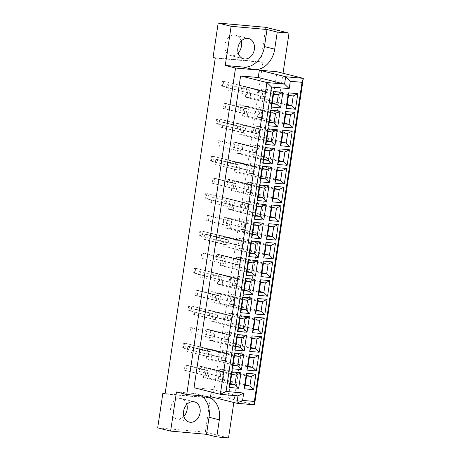 <?xml version="1.0" encoding="UTF-8"?>
<svg xmlns="http://www.w3.org/2000/svg" width="461" height="461" viewBox="0 0 461 461"><rect width="100%" height="100%" fill="white"/><g stroke="black" fill="none" stroke-linecap="round" stroke-linejoin="round"><path stroke-width="0.35" stroke-dasharray="2.31 1.73" d="M241.155 41.115A10.447 8.229 104.1 0 0 235.738 35.295A10.447 8.229 104.1 0 0 224.962 44.694A10.447 8.229 104.1 0 0 230.656 55.568A10.447 8.229 104.1 0 0 238.176 52.992M186.861 404.412A10.447 8.229 104.1 0 0 181.444 398.592A10.447 8.229 104.1 0 0 170.668 407.985A10.447 8.229 104.1 0 0 176.361 418.859A10.447 8.229 104.1 0 0 183.881 416.289M157.685 427.854L205.329 432.136L210.475 397.687L165.119 393.613M213.04 57.492L260.678 61.774L265.824 27.326M201.117 395.809A22.387 17.633 104.1 0 0 196.853 393.942A22.387 17.633 104.1 0 0 194.709 393.579L176.477 391.942M233.825 402.493L283.025 73.259M210.556 396.656L228.201 398.241L276.992 71.743M194.012 387.713L211.657 389.297L211.247 392.034M228.523 437.95L205.329 432.136M215.27 58.057L262.908 62.333L212.705 398.246L210.475 397.687M262.908 62.333L260.678 61.774M237.974 395.895L211.657 389.297M254.518 404.839L228.201 398.241M212.705 398.246L165.067 393.971M242.907 91.266L243.679 86.115L241.916 85.953L241.143 91.111L263.876 96.522L264.643 91.37L262.879 91.215L262.107 96.366L263.876 96.522M227.97 89.924L228.737 84.772L226.973 84.617L226.207 89.768L248.934 95.185L249.706 90.033L247.937 89.872L247.171 95.024L248.934 95.185M240.112 109.96L240.884 104.808L239.121 104.653L238.349 109.804L261.082 115.221L261.848 110.07L260.085 109.908L259.312 115.06L261.082 115.221M225.175 108.617L225.942 103.466L224.179 103.31L223.412 108.462L246.139 113.879L246.912 108.727L245.148 108.566L244.376 113.717L246.139 113.879M237.317 128.654L238.089 123.502L236.326 123.346L235.554 128.498L258.287 133.915L259.053 128.763L257.29 128.602L256.523 133.753L258.287 133.915M222.381 127.317L223.153 122.165L221.384 122.004L220.617 127.155L243.345 132.572L244.117 127.42L242.353 127.265L241.581 132.416L243.345 132.572M234.528 147.353L235.294 142.201L233.531 142.04L232.759 147.192L255.492 152.608L256.264 147.457L254.495 147.295L253.729 152.453L255.492 152.608M219.586 146.01L220.358 140.859L218.595 140.697L217.823 145.849L240.556 151.266L241.322 146.114L239.559 145.958L238.786 151.11L240.556 151.266M231.733 166.046L232.5 160.895L230.736 160.733L229.97 165.885L252.697 171.302L253.469 166.15L251.706 165.995L250.934 171.146L252.697 171.302M216.791 164.704L217.563 159.552L215.8 159.391L215.028 164.548L237.761 169.959L238.527 164.808L236.764 164.652L235.992 169.804L237.761 169.959M228.938 184.74L229.711 179.588L227.941 179.427L227.175 184.579L249.902 189.995L250.675 184.844L248.911 184.688L248.139 189.84L249.902 189.995M213.996 183.397L214.768 178.246L213.005 178.09L212.233 183.242L234.966 188.658L235.732 183.507L233.969 183.345L233.203 188.497L234.966 188.658M226.144 203.434L226.916 198.282L225.152 198.126L224.38 203.278L247.108 208.695L247.88 203.543L246.116 203.382L245.344 208.533L247.108 208.695M211.207 202.091L211.974 196.939L210.21 196.784L209.438 201.935L232.171 207.352L232.943 202.2L231.174 202.039L230.408 207.191L232.171 207.352M223.349 222.127L224.121 216.975L222.358 216.82L221.585 221.972L244.318 227.388L245.085 222.237L243.322 222.075L242.549 227.227L244.318 227.388M208.412 220.79L209.179 215.639L207.415 215.477L206.649 220.629L229.376 226.046L230.148 220.894L228.385 220.733L227.613 225.89L229.376 226.046M220.554 240.826L221.326 235.675L219.563 235.513L218.791 240.665L241.524 246.082L242.29 240.93L240.527 240.769L239.76 245.926L241.524 246.082M205.618 239.484L206.39 234.332L204.621 234.171L203.854 239.322L226.582 244.739L227.354 239.587L225.59 239.432L224.818 244.584L226.582 244.739M217.765 259.52L218.531 254.368L216.768 254.207L215.996 259.359L238.729 264.775L239.501 259.624L237.732 259.468L236.966 264.62L238.729 264.775M202.823 258.177L203.595 253.026L201.832 252.864L201.059 258.022L223.787 263.433L224.559 258.281L222.796 258.125L222.023 263.277L223.787 263.433M214.97 278.214L215.736 273.062L213.973 272.9L213.201 278.052L235.934 283.469L236.706 278.317L234.937 278.162L234.171 283.313L235.934 283.469M200.028 276.871L200.8 271.719L199.037 271.564L198.265 276.715L220.998 282.132L221.764 276.98L220.001 276.819L219.229 281.971L220.998 282.132M212.175 296.907L212.942 291.755L211.178 291.6L210.412 296.751L233.139 302.168L233.911 297.017L232.148 296.855L231.376 302.007L233.139 302.168M197.233 295.564L198.005 290.413L196.242 290.257L195.47 295.409L218.203 300.826L218.969 295.674L217.206 295.513L216.44 300.664L218.203 300.826M209.38 315.601L210.153 310.449L208.384 310.293L207.617 315.445L230.344 320.862L231.117 315.71L229.353 315.549L228.581 320.7L230.344 320.862M194.444 314.264L195.21 309.112L193.447 308.951L192.675 314.102L215.408 319.519L216.18 314.367L214.411 314.206L213.645 319.364L215.408 319.519M206.586 334.3L207.358 329.142L205.594 328.987L204.822 334.139L227.555 339.555L228.322 334.404L226.558 334.242L225.786 339.394L227.555 339.555M191.649 332.957L192.416 327.806L190.652 327.644L189.88 332.796L212.613 338.213L213.385 333.061L211.616 332.905L210.85 338.057L212.613 338.213M203.791 352.993L204.563 347.842L202.8 347.68L202.027 352.832L224.761 358.249L225.527 353.097L223.764 352.942L222.991 358.093L224.761 358.249M188.854 351.651L189.621 346.499L187.858 346.338L187.091 351.489L209.818 356.906L210.591 351.755L208.827 351.599L208.055 356.751L209.818 356.906M200.996 371.687L201.768 366.535L200.005 366.374L199.233 371.526L221.966 376.942L222.732 371.791L220.969 371.635L220.202 376.787L221.966 376.942M186.06 370.344L186.832 365.193L185.063 365.037L184.296 370.189L207.024 375.606L207.796 370.454L206.032 370.292L205.26 375.444L207.024 375.606M186.832 365.193L207.796 370.454M185.063 365.037L206.032 370.292M184.296 370.189L205.26 375.444M201.768 366.535L222.732 371.791M200.005 366.374L220.969 371.635M199.233 371.526L220.202 376.787M189.621 346.499L210.591 351.755M187.858 346.338L208.827 351.599M187.091 351.489L208.055 356.751M204.563 347.842L225.527 353.097M202.8 347.68L223.764 352.942M202.027 352.832L222.991 358.093M192.416 327.806L213.385 333.061M190.652 327.644L211.616 332.905M189.88 332.796L210.85 338.057M207.358 329.142L228.322 334.404M205.594 328.987L226.558 334.242M204.822 334.139L225.786 339.394M195.21 309.112L216.18 314.367M193.447 308.951L214.411 314.206M192.675 314.102L213.645 319.364M210.153 310.449L231.117 315.71M208.384 310.293L229.353 315.549M207.617 315.445L228.581 320.7M198.005 290.413L218.969 295.674M196.242 290.257L217.206 295.513M195.47 295.409L216.44 300.664M212.942 291.755L233.911 297.017M211.178 291.6L232.148 296.855M210.412 296.751L231.376 302.007M200.8 271.719L221.764 276.98M199.037 271.564L220.001 276.819M198.265 276.715L219.229 281.971M215.736 273.062L236.706 278.317M213.973 272.9L234.937 278.162M213.201 278.052L234.171 283.313M203.595 253.026L224.559 258.281M201.832 252.864L222.796 258.125M201.059 258.022L222.023 263.277M218.531 254.368L239.501 259.624M216.768 254.207L237.732 259.468M215.996 259.359L236.966 264.62M206.39 234.332L227.354 239.587M204.621 234.171L225.59 239.432M203.854 239.322L224.818 244.584M221.326 235.675L242.29 240.93M219.563 235.513L240.527 240.769M218.791 240.665L239.76 245.926M209.179 215.639L230.148 220.894M207.415 215.477L228.385 220.733M206.649 220.629L227.613 225.89M224.121 216.975L245.085 222.237M222.358 216.82L243.322 222.075M221.585 221.972L242.549 227.227M211.974 196.939L232.943 202.2M210.21 196.784L231.174 202.039M209.438 201.935L230.408 207.191M226.916 198.282L247.88 203.543M225.152 198.126L246.116 203.382M224.38 203.278L245.344 208.533M214.768 178.246L235.732 183.507M213.005 178.09L233.969 183.345M212.233 183.242L233.203 188.497M229.711 179.588L250.675 184.844M227.941 179.427L248.911 184.688M227.175 184.579L248.139 189.84M217.563 159.552L238.527 164.808M215.8 159.391L236.764 164.652M215.028 164.548L235.992 169.804M232.5 160.895L253.469 166.15M230.736 160.733L251.706 165.995M229.97 165.885L250.934 171.146M220.358 140.859L241.322 146.114M218.595 140.697L239.559 145.958M217.823 145.849L238.786 151.11M235.294 142.201L256.264 147.457M233.531 142.04L254.495 147.295M232.759 147.192L253.729 152.453M223.153 122.165L244.117 127.42M221.384 122.004L242.353 127.265M220.617 127.155L241.581 132.416M238.089 123.502L259.053 128.763M236.326 123.346L257.29 128.602M235.554 128.498L256.523 133.753M225.942 103.466L246.912 108.727M224.179 103.31L245.148 108.566M223.412 108.462L244.376 113.717M240.884 104.808L261.848 110.07M239.121 104.653L260.085 109.908M238.349 109.804L259.312 115.06M228.737 84.772L249.706 90.033M226.973 84.617L247.937 89.872M226.207 89.768L247.171 95.024M243.679 86.115L264.643 91.37M241.916 85.953L262.879 91.215M241.143 91.111L262.107 96.366M209.628 368.339L204.868 367.913L203.428 377.553L208.188 377.985L209.628 368.339L236.395 375.052M204.868 367.913L231.629 374.626M208.188 377.985L230.304 383.529M203.428 377.553L230.189 384.267M224.57 369.682L219.805 369.255L218.364 378.896L223.13 379.322L224.57 369.682L251.337 376.395M219.805 369.255L246.572 375.969M223.13 379.322L245.24 384.872M218.364 378.896L245.131 385.609M212.423 349.645L207.663 349.219L206.223 358.86L210.982 359.286L212.423 349.645L239.19 356.359M207.663 349.219L234.424 355.932M210.982 359.286L233.093 364.835M206.223 358.86L232.984 365.573M227.365 350.988L222.6 350.562L221.159 360.202L225.925 360.629L227.365 350.988L254.126 357.701M222.6 350.562L249.366 357.269M225.925 360.629L248.035 366.172M221.159 360.202L247.926 366.916M215.218 330.952L210.452 330.525L209.012 340.166L213.777 340.593L215.218 330.952L241.985 337.665M210.452 330.525L237.219 337.239M213.777 340.593L235.888 346.136M209.012 340.166L235.778 346.879M230.16 332.295L225.394 331.862L223.954 341.509L228.719 341.935L230.16 332.295L256.921 339.002M225.394 331.862L252.161 338.576M228.719 341.935L250.83 347.479M223.954 341.509L250.721 348.216M218.013 312.258L213.247 311.832L211.806 321.473L216.572 321.899L218.013 312.258L244.779 318.972M213.247 311.832L240.014 318.539M216.572 321.899L238.683 327.443M211.806 321.473L238.573 328.186M232.949 313.601L228.189 313.169L226.749 322.809L231.508 323.242L232.949 313.601L259.716 320.309M228.189 313.169L254.95 319.882M231.508 323.242L253.625 328.785M226.749 322.809L253.51 329.523M220.807 293.565L216.042 293.133L214.601 302.779L219.367 303.205L220.807 293.565L247.574 300.272M216.042 293.133L242.809 299.846M219.367 303.205L241.478 308.749M214.601 302.779L241.368 309.487M235.744 294.902L230.984 294.475L229.543 304.116L234.303 304.548L235.744 294.902L262.511 301.615M230.984 294.475L257.745 301.189M234.303 304.548L256.414 310.092M229.543 304.116L256.304 310.829M223.602 274.865L218.837 274.439L217.396 284.08L222.162 284.512L223.602 274.865L250.363 281.579M218.837 274.439L245.604 281.152M222.162 284.512L244.272 290.055M217.396 284.08L244.163 290.793M238.539 276.208L233.773 275.782L232.332 285.422L237.098 285.849L238.539 276.208L265.305 282.921M233.773 275.782L260.54 282.495M237.098 285.849L259.209 291.398M232.332 285.422L259.099 292.136M226.397 256.172L221.632 255.746L220.191 265.386L224.951 265.813L226.397 256.172L253.158 262.885M221.632 255.746L248.398 262.459M224.951 265.813L247.067 271.362M220.191 265.386L246.952 272.099M241.334 257.515L236.568 257.088L235.127 266.729L239.893 267.155L241.334 257.515L268.1 264.228M236.568 257.088L263.335 263.801M239.893 267.155L262.004 272.699M235.127 266.729L261.894 273.442M229.186 237.478L224.426 237.052L222.986 246.693L227.746 247.119L229.186 237.478L255.953 244.192M224.426 237.052L251.187 243.765M227.746 247.119L249.856 252.663M222.986 246.693L249.747 253.406M244.128 238.821L239.363 238.395L237.922 248.035L242.688 248.462L244.128 238.821L270.895 245.534M239.363 238.395L266.13 245.102M242.688 248.462L264.798 254.005M237.922 248.035L264.689 254.743M231.981 218.785L227.221 218.358L225.775 227.999L230.54 228.425L231.981 218.785L258.748 225.498M227.221 218.358L253.982 225.066M230.54 228.425L252.651 233.969M225.775 227.999L252.542 234.712M246.923 220.128L242.158 219.695L240.717 229.342L245.483 229.768L246.923 220.128L273.684 226.835M242.158 219.695L268.924 226.409M245.483 229.768L267.593 235.312M240.717 229.342L267.484 236.049M234.776 200.091L230.01 199.659L228.57 209.306L233.335 209.732L234.776 200.091L261.543 206.799M230.01 199.659L256.777 206.372M233.335 209.732L255.446 215.275M228.57 209.306L255.336 216.013M249.718 201.428L244.952 201.002L243.512 210.642L248.272 211.075L249.718 201.428L276.479 208.142M244.952 201.002L271.719 207.715M248.272 211.075L270.388 216.618M243.512 210.642L270.273 217.356M237.571 181.392L232.805 180.966L231.364 190.606L236.13 191.038L237.571 181.392L264.337 188.105M232.805 180.966L259.572 187.679M236.13 191.038L258.241 196.582M231.364 190.606L258.131 197.32M252.507 182.735L247.747 182.308L246.307 191.949L251.066 192.375L252.507 182.735L279.274 189.448M247.747 182.308L274.508 189.022M251.066 192.375L273.177 197.925M246.307 191.949L273.068 198.662M240.365 162.698L235.6 162.272L234.159 171.913L238.925 172.339L240.365 162.698L267.132 169.412M235.6 162.272L262.367 168.985M238.925 172.339L261.035 177.888M234.159 171.913L260.926 178.626M255.302 164.041L250.542 163.615L249.096 173.255L253.861 173.682L255.302 164.041L282.069 170.754M250.542 163.615L277.303 170.328M253.861 173.682L275.972 179.225M249.096 173.255L275.862 179.969M243.16 144.005L238.395 143.578L236.954 153.219L241.72 153.646L243.16 144.005L269.921 150.718M238.395 143.578L265.161 150.292M241.72 153.646L263.83 159.189M236.954 153.219L263.721 159.932M258.097 145.348L253.331 144.921L251.89 154.562L256.656 154.988L258.097 145.348L284.863 152.061M253.331 144.921L280.098 151.629M256.656 154.988L278.767 160.532M251.89 154.562L278.657 161.275M245.949 125.311L241.189 124.885L239.749 134.526L244.509 134.952L245.949 125.311L272.716 132.025M241.189 124.885L267.95 131.592M244.509 134.952L266.625 140.496M239.749 134.526L266.51 141.239M260.891 126.654L256.126 126.222L254.685 135.868L259.451 136.295L260.891 126.654L287.658 133.362M256.126 126.222L282.893 132.935M259.451 136.295L281.562 141.838M254.685 135.868L281.452 142.576M248.744 106.618L243.984 106.186L242.544 115.832L247.303 116.258L248.744 106.618L275.511 113.325M243.984 106.186L270.745 112.899M247.303 116.258L269.414 121.802M242.544 115.832L269.305 122.54M263.686 107.955L258.921 107.528L257.48 117.169L262.246 117.601L263.686 107.955L290.453 114.668M258.921 107.528L285.687 114.242M262.246 117.601L284.356 123.145M257.48 117.169L284.247 123.882M251.539 87.918L246.773 87.492L245.333 97.133L250.098 97.565L251.539 87.918L278.306 94.632M246.773 87.492L273.54 94.205M250.098 97.565L272.209 103.108M245.333 97.133L272.099 103.846M266.481 89.261L261.715 88.835L260.275 98.475L265.04 98.902L266.481 89.261L293.242 95.974M261.715 88.835L288.482 95.548M265.04 98.902L287.151 104.451M260.275 98.475L287.042 105.189M217.909 356.814L219.672 356.975L220.444 351.824L184.509 343.093L183.737 348.245L217.909 356.814L218.681 351.662L220.444 351.824M218.681 351.662L184.509 343.093L183.109 343.278L183.927 343.353L183.334 347.329L182.51 347.254L183.109 343.278M182.51 347.254L183.737 348.245L219.672 356.975M183.334 347.329L185.501 348.407L186.273 343.255L183.927 343.353M223.499 319.427L225.262 319.582L226.028 314.431L190.099 305.706L189.327 310.858L223.499 319.427L224.265 314.275L226.028 314.431M224.265 314.275L190.099 305.706L188.693 305.891L189.517 305.966L188.924 309.936L188.1 309.861L188.693 305.891M188.1 309.861L189.327 310.858L225.262 319.582M188.924 309.936L191.09 311.014L191.862 305.862L189.517 305.966M229.082 282.04L230.852 282.195L231.618 277.044L195.683 268.314L194.917 273.471L229.082 282.04L229.855 276.888L231.618 277.044M229.855 276.888L195.683 268.314L194.283 268.498L195.107 268.573L194.513 272.549L193.689 272.474L194.283 268.498M193.689 272.474L194.917 273.471L230.852 282.195M194.513 272.549L196.68 273.627L197.446 268.475L195.107 268.573M234.672 244.647L236.435 244.808L237.208 239.657L201.273 230.926L200.5 236.078L234.672 244.647L235.444 239.495L237.208 239.657M235.444 239.495L201.273 230.926L199.872 231.111L200.696 231.186L200.097 235.156L199.279 235.087L199.872 231.111M199.279 235.087L200.5 236.078L236.435 244.808M200.097 235.156L202.27 236.239L203.036 231.088L200.696 231.186M240.262 207.26L242.025 207.415L242.797 202.264L206.862 193.539L206.09 198.691L240.262 207.26L241.028 202.108L242.797 202.264M241.028 202.108L206.862 193.539L205.456 193.724L206.28 193.793L205.687 197.769L204.863 197.694L205.456 193.724M204.863 197.694L206.09 198.691L242.025 207.415M205.687 197.769L207.853 198.847L208.626 193.695L206.28 193.793M245.846 169.867L247.615 170.028L248.381 164.877L212.446 156.146L211.68 161.298L245.846 169.867L246.618 164.715L248.381 164.877M246.618 164.715L212.446 156.146L211.046 156.331L211.87 156.406L211.276 160.382L210.452 160.307L211.046 156.331M210.452 160.307L211.68 161.298L247.615 170.028M211.276 160.382L213.443 161.459L214.215 156.308L211.87 156.406M251.435 132.48L253.198 132.641L253.971 127.484L218.036 118.759L217.264 123.911L251.435 132.48L252.207 127.328L253.971 127.484M252.207 127.328L218.036 118.759L216.635 118.944L217.459 119.019L216.866 122.989L216.042 122.914L216.635 118.944M216.042 122.914L217.264 123.911L253.198 132.641M216.866 122.989L219.033 124.067L219.799 118.915L217.459 119.019M257.025 95.093L258.788 95.248L259.56 90.097L223.625 81.372L222.853 86.524L257.025 95.093L257.791 89.941L259.56 90.097M257.791 89.941L223.625 81.372L222.219 81.551L223.043 81.626L222.45 85.602L221.626 85.527L222.219 81.551M221.626 85.527L222.853 86.524L258.788 95.248M222.45 85.602L224.616 86.68L225.389 81.528L223.043 81.626M194.709 393.579L204.966 396.155M243.592 58.812L230.656 55.568M189.298 422.103L176.361 418.859M196.853 393.942L207.116 396.518M194.381 401.836L181.444 398.592M248.675 38.54L235.738 35.295"/><path stroke-width="0.69" d="M238.176 52.992A10.447 8.229 104.1 0 0 241.431 46.169A10.447 8.229 104.1 0 0 241.155 41.115M237.899 47.938A10.447 8.229 104.1 0 0 243.592 58.812A10.447 8.229 104.1 0 0 254.368 49.413A10.447 8.229 104.1 0 0 248.675 38.54A10.447 8.229 104.1 0 0 237.899 47.938M183.881 416.289A10.447 8.229 104.1 0 0 187.137 409.466A10.447 8.229 104.1 0 0 186.861 404.412M200.074 412.71A10.447 8.229 -75.9 0 1 189.298 422.103A10.447 8.229 -75.9 0 1 183.605 411.229A10.447 8.229 -75.9 0 1 194.381 401.836A10.447 8.229 -75.9 0 1 200.074 412.71M165.119 393.613L162.837 393.412L157.685 427.854L170.622 431.098L206.499 434.32L209.052 417.245A22.387 17.633 104.1 0 0 201.117 395.809M283.025 73.259L289.024 33.146L265.824 27.326L218.186 23.05L213.04 57.492L215.27 58.057L165.067 393.971L162.837 393.412M243.5 67.087A22.387 17.633 104.1 0 0 264.447 46.59L267 29.516L231.122 26.294L225.268 65.45L243.5 67.087L253.763 69.657A22.387 17.633 104.1 0 0 274.704 49.166L277.257 32.086L289.024 33.146M225.268 65.45L235.531 68.021L186.734 394.518L176.477 391.942L170.622 431.098M235.531 68.021L253.763 69.657M206.499 434.32L216.762 436.895L219.315 419.821A22.387 17.633 104.1 0 0 207.116 396.518A22.387 17.633 104.1 0 0 204.966 396.155L186.734 394.518M216.762 436.895L228.523 437.95L233.825 402.493M211.247 392.034L210.556 396.656L236.873 403.254L237.974 395.895L220.329 394.311L194.012 387.713L240.607 75.938L258.252 77.523L259.347 70.164L276.992 71.743L303.315 78.347L254.518 404.839L236.873 403.254L242.595 400.402L254.357 401.456L302.053 82.323L290.292 81.263L289.191 88.627L271.546 87.043L226.051 391.452L243.696 393.037L242.595 400.402M267 29.516L277.257 32.086M231.122 26.294L218.186 23.05M226.051 391.452L220.329 394.311L266.925 82.536L284.57 84.121L285.67 76.762L259.347 70.164M290.292 81.263L285.67 76.762L303.315 78.347L302.053 82.323M289.191 88.627L284.57 84.121L258.252 77.523M271.546 87.043L266.925 82.536L240.607 75.938M286.033 108.37L288.35 92.84L297.823 93.687L295.501 109.217L286.033 108.37L287.042 105.189L291.801 105.615L293.242 95.974L288.482 95.548L287.042 105.189M271.091 107.027L273.413 91.497L282.881 92.35L280.559 107.88L271.091 107.027L272.099 103.846L276.865 104.272L278.306 94.632L273.54 94.205L272.099 103.846M283.238 127.063L285.561 111.533L295.028 112.386L292.706 127.916L283.238 127.063L284.247 123.882L289.007 124.309L290.453 114.668L285.687 114.242L284.247 123.882M268.296 125.72L270.619 110.191L280.086 111.043L277.77 126.573L268.296 125.72L269.305 122.54L274.07 122.972L275.511 113.325L270.745 112.899L269.305 122.54M280.444 145.757L282.766 130.227L292.234 131.08L289.911 146.61L280.444 145.757L281.452 142.576L286.218 143.008L287.658 133.362L282.893 132.935L281.452 142.576M265.501 144.414L267.824 128.89L277.291 129.737L274.975 145.267L265.501 144.414L266.51 141.239L271.275 141.665L272.716 132.025L267.95 131.592L266.51 141.239M277.649 164.45L279.971 148.92L289.439 149.773L287.117 165.303L277.649 164.45L278.657 161.275L283.423 161.702L284.863 152.061L280.098 151.629L278.657 161.275M262.712 163.113L265.029 147.583L274.502 148.43L272.18 163.96L262.712 163.113L263.721 159.932L268.481 160.359L269.921 150.718L265.161 150.292L263.721 159.932M274.854 183.15L277.176 167.62L286.644 168.467L284.322 183.997L274.854 183.15L275.862 179.969L280.628 180.395L282.069 170.754L277.303 170.328L275.862 179.969M259.918 181.807L262.24 166.277L271.708 167.124L269.385 182.654L259.918 181.807L260.926 178.626L265.686 179.052L267.132 169.412L262.367 168.985L260.926 178.626M272.059 201.843L274.381 186.313L283.849 187.16L281.533 202.69L272.059 201.843L273.068 198.662L277.833 199.089L279.274 189.448L274.508 189.022L273.068 198.662M257.123 200.5L259.445 184.97L268.913 185.823L266.591 201.353L257.123 200.5L258.131 197.32L262.897 197.746L264.337 188.105L259.572 187.679L258.131 197.32M269.27 220.537L271.587 205.007L281.06 205.86L278.738 221.389L269.27 220.537L270.273 217.356L275.038 217.782L276.479 208.142L271.719 207.715L270.273 217.356M254.328 219.194L256.65 203.664L266.118 204.517L263.796 220.047L254.328 219.194L255.336 216.013L260.102 216.445L261.543 206.799L256.777 206.372L255.336 216.013M266.475 239.23L268.792 223.7L278.265 224.553L275.943 240.083L266.475 239.23L267.484 236.049L272.244 236.481L273.684 226.835L268.924 226.409L267.484 236.049M251.533 237.888L253.855 222.358L263.323 223.21L261.001 238.74L251.533 237.888L252.542 234.712L257.307 235.139L258.748 225.498L253.982 225.066L252.542 234.712M263.68 257.924L266.003 242.394L275.471 243.247L273.148 258.777L263.68 257.924L264.689 254.743L269.455 255.175L270.895 245.534L266.13 245.102L264.689 254.743M248.738 256.587L251.061 241.057L260.528 241.904L258.212 257.434L248.738 256.587L249.747 253.406L254.512 253.832L255.953 244.192L251.187 243.765L249.747 253.406M260.886 276.623L263.208 261.093L272.676 261.94L270.353 277.47L260.886 276.623L261.894 273.442L266.66 273.869L268.1 264.228L263.335 263.801L261.894 273.442M245.949 275.28L248.266 259.75L257.739 260.598L255.417 276.127L245.949 275.28L246.952 272.099L251.718 272.526L253.158 262.885L248.398 262.459L246.952 272.099M258.091 295.317L260.413 279.787L269.881 280.634L267.559 296.164L258.091 295.317L259.099 292.136L263.865 292.562L265.305 282.921L260.54 282.495L259.099 292.136M243.154 293.974L245.471 278.444L254.945 279.297L252.622 294.827L243.154 293.974L244.163 290.793L248.923 291.219L250.363 281.579L245.604 281.152L244.163 290.793M255.296 314.01L257.618 298.48L267.086 299.333L264.77 314.863L255.296 314.01L256.304 310.829L261.07 311.256L262.511 301.615L257.745 301.189L256.304 310.829M240.36 312.667L242.682 297.138L252.15 297.99L249.827 313.52L240.36 312.667L241.368 309.487L246.134 309.919L247.574 300.272L242.809 299.846L241.368 309.487M252.501 332.704L254.824 317.174L264.291 318.027L261.975 333.557L252.501 332.704L253.51 329.523L258.275 329.949L259.716 320.309L254.95 319.882L253.51 329.523M237.565 331.361L239.887 315.831L249.355 316.684L247.033 332.214L237.565 331.361L238.573 328.186L243.339 328.612L244.779 318.972L240.014 318.539L238.573 328.186M249.712 351.397L252.029 335.867L261.502 336.72L259.18 352.25L249.712 351.397L250.721 348.216L255.48 348.649L256.921 339.002L252.161 338.576L250.721 348.216M234.77 350.06L237.092 334.53L246.56 335.377L244.238 350.907L234.77 350.06L235.778 346.879L240.544 347.306L241.985 337.665L237.219 337.239L235.778 346.879M246.917 370.097L249.234 354.567L258.707 355.414L256.385 370.944L246.917 370.097L247.926 366.916L252.686 367.342L254.126 357.701L249.366 357.269L247.926 366.916M231.975 368.754L234.297 353.224L243.765 354.071L241.449 369.601L231.975 368.754L232.984 365.573L237.749 365.999L239.19 356.359L234.424 355.932L232.984 365.573M244.123 388.79L246.445 373.26L255.913 374.107L253.59 389.637L244.123 388.79L245.131 385.609L249.897 386.036L251.337 376.395L246.572 375.969L245.131 385.609M229.18 387.447L231.503 371.918L240.97 372.77L238.654 388.3L229.18 387.447L230.189 384.267L234.954 384.693L236.395 375.052L231.629 374.626L230.189 384.267M230.304 383.529L234.954 384.693L238.654 388.3M236.395 375.052L240.97 372.77M231.503 371.918L231.629 374.626M245.24 384.872L249.897 386.036L253.59 389.637M233.093 364.835L237.749 365.999L241.449 369.601M248.035 366.172L252.686 367.342L256.385 370.944M235.888 346.136L240.544 347.306L244.238 350.907M250.83 347.479L255.48 348.649L259.18 352.25M238.683 327.443L243.339 328.612L247.033 332.214M253.625 328.785L258.275 329.949L261.975 333.557M241.478 308.749L246.134 309.919L249.827 313.52M256.414 310.092L261.07 311.256L264.77 314.863M244.272 290.055L248.923 291.219L252.622 294.827M259.209 291.398L263.865 292.562L267.559 296.164M247.067 271.362L251.718 272.526L255.417 276.127M262.004 272.699L266.66 273.869L270.353 277.47M249.856 252.663L254.512 253.832L258.212 257.434M264.798 254.005L269.455 255.175L273.148 258.777M252.651 233.969L257.307 235.139L261.001 238.74M267.593 235.312L272.244 236.481L275.943 240.083M255.446 215.275L260.102 216.445L263.796 220.047M270.388 216.618L275.038 217.782L278.738 221.389M258.241 196.582L262.897 197.746L266.591 201.353M273.177 197.925L277.833 199.089L281.533 202.69M261.035 177.888L265.686 179.052L269.385 182.654M275.972 179.225L280.628 180.395L284.322 183.997M263.83 159.189L268.481 160.359L272.18 163.96M278.767 160.532L283.423 161.702L287.117 165.303M266.625 140.496L271.275 141.665L274.975 145.267M281.562 141.838L286.218 143.008L289.911 146.61M269.414 121.802L274.07 122.972L277.77 126.573M284.356 123.145L289.007 124.309L292.706 127.916M272.209 103.108L276.865 104.272L280.559 107.88M287.151 104.451L291.801 105.615L295.501 109.217M251.337 376.395L255.913 374.107M246.445 373.26L246.572 375.969M239.19 356.359L243.765 354.071M234.297 353.224L234.424 355.932M254.126 357.701L258.707 355.414M249.234 354.567L249.366 357.269M241.985 337.665L246.56 335.377M237.092 334.53L237.219 337.239M256.921 339.002L261.502 336.72M252.029 335.867L252.161 338.576M244.779 318.972L249.355 316.684M239.887 315.831L240.014 318.539M259.716 320.309L264.291 318.027M254.824 317.174L254.95 319.882M247.574 300.272L252.15 297.99M242.682 297.138L242.809 299.846M262.511 301.615L267.086 299.333M257.618 298.48L257.745 301.189M250.363 281.579L254.945 279.297M245.471 278.444L245.604 281.152M265.305 282.921L269.881 280.634M260.413 279.787L260.54 282.495M253.158 262.885L257.739 260.598M248.266 259.75L248.398 262.459M268.1 264.228L272.676 261.94M263.208 261.093L263.335 263.801M255.953 244.192L260.528 241.904M251.061 241.057L251.187 243.765M270.895 245.534L275.471 243.247M266.003 242.394L266.13 245.102M258.748 225.498L263.323 223.21M253.855 222.358L253.982 225.066M273.684 226.835L278.265 224.553M268.792 223.7L268.924 226.409M261.543 206.799L266.118 204.517M256.65 203.664L256.777 206.372M276.479 208.142L281.06 205.86M271.587 205.007L271.719 207.715M264.337 188.105L268.913 185.823M259.445 184.97L259.572 187.679M279.274 189.448L283.849 187.16M274.381 186.313L274.508 189.022M267.132 169.412L271.708 167.124M262.24 166.277L262.367 168.985M282.069 170.754L286.644 168.467M277.176 167.62L277.303 170.328M269.921 150.718L274.502 148.43M265.029 147.583L265.161 150.292M284.863 152.061L289.439 149.773M279.971 148.92L280.098 151.629M272.716 132.025L277.291 129.737M267.824 128.89L267.95 131.592M287.658 133.362L292.234 131.08M282.766 130.227L282.893 132.935M275.511 113.325L280.086 111.043M270.619 110.191L270.745 112.899M290.453 114.668L295.028 112.386M285.561 111.533L285.687 114.242M278.306 94.632L282.881 92.35M273.413 91.497L273.54 94.205M293.242 95.974L297.823 93.687M288.35 92.84L288.482 95.548M254.357 401.456L254.518 404.839M237.974 395.895L243.696 393.037M209.052 417.245L219.315 419.821M264.447 46.59L274.704 49.166"/></g></svg>
